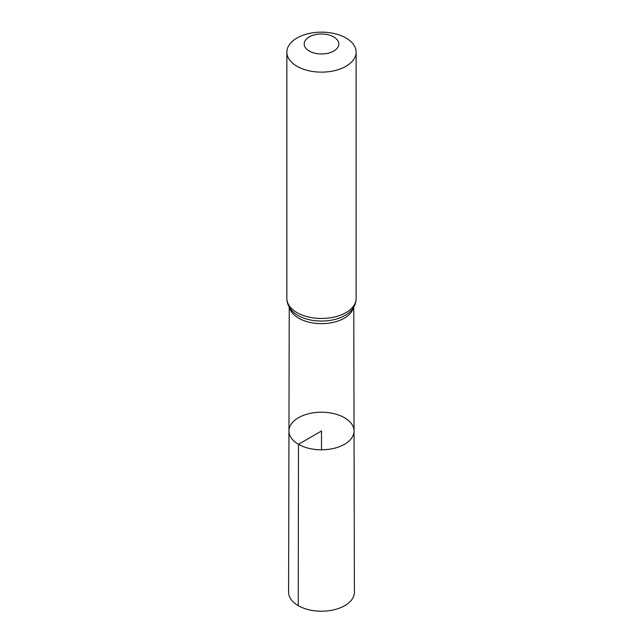 <?xml version="1.0" encoding="UTF-8"?>
<svg xmlns="http://www.w3.org/2000/svg" width="643" height="643" viewBox="0 0 643 643"><rect width="100%" height="100%" fill="white"/><g stroke="black" fill="none" stroke-linecap="round" stroke-linejoin="round"><path stroke-width="0.96" d="M298.489 444.297A32.544 18.792 0 0 0 333.974 448.364A32.544 18.792 0 0 0 354.044 430.987A32.544 18.792 0 0 0 321.5 412.219A32.544 18.792 0 0 0 288.956 430.987A32.544 18.792 0 0 0 298.489 444.297A32.544 18.792 0 0 0 333.974 448.364A32.544 18.792 0 0 0 354.044 430.987L354.397 592.195A32.897 18.993 0 0 1 334.111 609.765A32.897 18.993 0 0 1 298.239 605.65A32.897 18.993 0 0 1 288.603 592.195L288.956 430.987A32.544 18.792 0 0 0 298.489 444.297M309.259 51.054A17.313 9.999 180 0 1 317.015 34.328A17.313 9.999 180 0 1 338.226 46.569A17.313 9.999 180 0 1 309.259 51.054M297.01 66.285A34.634 19.997 180 0 1 286.866 52.147A34.634 19.997 180 0 1 321.5 32.15A34.634 19.997 180 0 1 356.134 52.147A34.634 19.997 180 0 1 334.754 70.617A34.634 19.997 180 0 1 297.01 66.285M321.5 449.803L321.5 431.011L298.489 444.297L298.239 605.65M353.449 307.627A32.263 18.631 180 0 1 331.724 322.682A32.263 18.631 180 0 1 298.682 318.181A32.263 18.631 180 0 1 289.551 307.627M297.01 312.602A34.634 19.997 180 0 1 286.866 298.465C286.947 302.982 288.578 307.016 291.761 310.577A33.452 19.314 180 0 0 297.846 315.391A33.452 19.314 180 0 0 351.239 310.577C354.422 307.016 356.053 302.982 356.134 298.465A34.634 19.997 180 0 1 334.754 316.943A34.634 19.997 180 0 1 297.01 312.602M289.229 307.081L288.956 430.987M353.771 307.081L354.044 430.987M286.866 52.147L286.866 298.465M356.134 52.147L356.134 298.465"/></g></svg>
